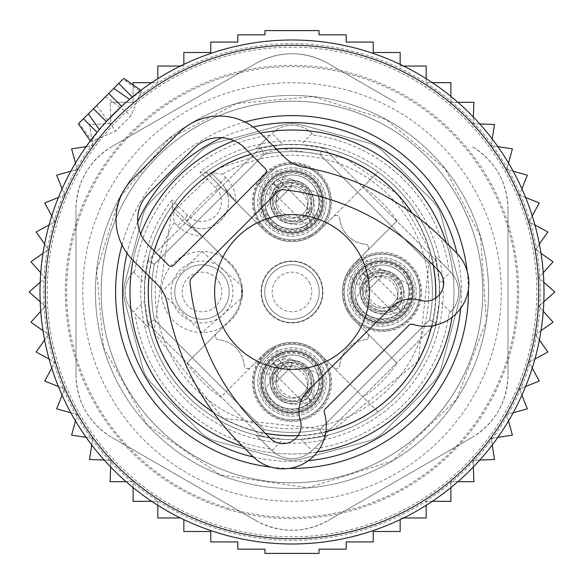 <?xml version="1.0" encoding="UTF-8"?>
<svg xmlns="http://www.w3.org/2000/svg" width="584" height="584" viewBox="0 0 584 584"><rect width="100%" height="100%" fill="white"/><g stroke="black" fill="none" stroke-linecap="round" stroke-linejoin="round"><path stroke-width="0.44" stroke-dasharray="2.92 2.19" d="M92.352 141.24L79.037 123.129L123.129 79.037L141.24 92.352L138.999 96.411L131.196 115.566L115.566 131.196L90.892 141.715L99.36 129.531A252.003 252.003 0 0 0 221.051 533.805A252.003 252.003 0 0 0 533.805 362.949A252.003 252.003 0 0 0 129.531 99.36L141.715 90.892L141.24 92.352M337.61 136.554A162.002 162.002 0 0 0 136.554 246.39A162.002 162.002 0 0 0 246.39 447.446A162.002 162.002 0 0 0 447.446 337.61A162.002 162.002 0 0 0 337.61 136.554M260.391 133.115A162.002 162.002 0 0 0 234.045 140.722A162.002 162.002 0 0 1 260.391 133.115M140.722 234.045A162.002 162.002 0 0 0 133.115 260.391A162.002 162.002 0 0 1 140.722 234.045M242.652 446.3A162.002 162.002 0 0 0 317.309 452.009A162.002 162.002 0 0 1 242.652 446.3M452.009 317.309A162.002 162.002 0 0 0 446.3 242.652A162.002 162.002 0 0 1 452.009 317.309M121.611 106.339L127.166 101.382M88.352 113.807L99.404 129.59M123.246 94.966L129.59 99.404M369.402 292A77.402 77.402 0 0 0 292 214.598A77.402 77.402 0 0 0 214.598 292A77.402 77.402 0 0 0 292 369.402A77.402 77.402 0 0 0 369.402 292M270.231 448.899A158.403 158.403 0 0 1 135.101 313.769L148.862 328.011A147.599 147.599 0 0 0 255.989 435.138L271.991 450.6A28.799 28.799 0 0 0 312.009 450.6L328.011 435.138L301.118 439.321L292 439.599L282.882 439.321L255.989 435.138L271.991 450.6A28.799 28.799 0 0 0 312.009 450.6L328.011 435.138A147.599 147.599 0 0 0 377.979 411.976L320.003 353.999A39.602 39.602 0 0 0 263.997 353.999L220.913 397.084A126.867 126.867 0 0 1 186.917 363.087L224.001 326.003A40.5 40.5 0 0 0 201.998 251.5L161.498 292L201.998 332.5L242.068 297.913L242.068 286.087L201.998 251.5A40.5 40.5 0 0 0 161.498 292A40.5 40.5 0 0 0 224.001 326.003L186.917 363.087M242.068 297.913A40.5 40.5 0 0 0 242.068 286.087M172.024 206.021A147.599 147.599 0 0 0 362.766 421.531A147.599 147.599 0 0 0 260.566 147.788A147.599 147.599 0 0 0 172.024 206.021L224.001 257.997L172.024 206.021M263.997 230.001L238.513 204.517A108.003 108.003 0 0 1 224.278 186.938L235.834 201.736A108.003 108.003 0 0 0 238.513 204.517L263.997 230.001A39.602 39.602 0 0 0 320.003 230.001A39.602 39.602 0 0 1 263.997 230.001A39.602 39.602 0 0 0 320.003 230.001A39.602 39.602 0 0 0 273.013 167.25A39.602 39.602 0 0 0 263.997 230.001L206.021 172.024L263.997 230.001A39.602 39.602 0 0 0 320.003 230.001L363.087 186.917A126.867 126.867 0 0 1 397.084 220.913L353.999 263.997A39.602 39.602 0 0 0 353.999 320.003L397.084 363.087A126.867 126.867 0 0 1 363.087 397.084M220.913 186.917A126.867 126.867 0 0 0 186.917 220.913M318.857 277.327A30.602 30.602 0 0 0 277.327 265.143A30.602 30.602 0 0 0 265.143 306.673A30.602 30.602 0 0 0 306.673 318.857A30.602 30.602 0 0 0 318.857 277.327A30.602 30.602 0 0 0 277.327 265.143A30.602 30.602 0 0 0 265.143 306.673A30.602 30.602 0 0 0 306.673 318.857A30.602 30.602 0 0 0 318.857 277.327M320.003 230.001L333.595 216.408A3.599 3.599 0 0 1 339.72 218.584A3.599 3.599 0 0 0 333.595 216.408L377.979 172.024A147.599 147.599 0 0 0 147.788 323.434A147.599 147.599 0 0 0 436.211 323.434L429.612 319.857L436.211 323.434A147.599 147.599 0 0 0 436.211 260.566L429.612 264.143L436.211 260.566A147.599 147.599 0 0 0 323.434 147.788L319.857 154.388L323.434 147.788A147.599 147.599 0 0 0 260.566 147.788L264.143 154.388L260.566 147.788A147.599 147.599 0 0 0 147.788 260.566L154.388 264.143L147.788 260.566A147.599 147.599 0 0 0 147.788 323.434L154.388 319.857L147.788 323.434A147.599 147.599 0 0 0 260.566 436.211L264.143 429.612L260.566 436.211A147.599 147.599 0 0 0 323.434 436.211L319.857 429.612L323.434 436.211A147.599 147.599 0 0 0 435.138 328.011L439.321 301.118L439.321 282.882L450.6 271.991L435.138 255.989L439.321 282.882M320.003 353.999L333.595 367.591A3.599 3.599 0 0 0 339.72 365.416A3.599 3.599 0 0 1 333.595 367.591L320.003 353.999A39.602 39.602 0 0 0 263.997 353.999A39.602 39.602 0 0 1 320.003 353.999A39.602 39.602 0 0 0 263.997 353.999A39.602 39.602 0 0 0 310.987 416.75A39.602 39.602 0 0 0 320.003 353.999L377.979 411.976A147.599 147.599 0 0 0 377.979 172.024L363.087 186.917M263.997 353.999L250.405 367.591A3.599 3.599 0 0 1 244.28 365.416A3.599 3.599 0 0 0 250.405 367.591L220.913 397.084M397.084 220.913L353.999 263.997A39.602 39.602 0 0 0 353.999 320.003L397.084 363.087M154.388 264.143A140.401 140.401 0 0 0 154.388 319.857L264.143 429.612A140.401 140.401 0 0 0 319.857 429.612L429.612 319.857A140.401 140.401 0 0 0 429.612 264.143L319.857 154.388A140.401 140.401 0 0 0 264.143 154.388L154.388 264.143A140.401 140.401 0 0 0 154.388 319.857L264.143 429.612A140.401 140.401 0 0 0 319.857 429.612L429.612 319.857A140.401 140.401 0 0 0 429.612 264.143L319.857 154.388A140.401 140.401 0 0 0 264.143 154.388L154.388 264.143A140.401 140.401 0 0 0 154.388 319.857M310.557 235.965A38.697 38.697 0 0 0 325.96 183.449A38.697 38.697 0 0 0 273.443 168.039A38.697 38.697 0 0 0 258.04 220.555A38.697 38.697 0 0 0 310.557 235.965M273.443 348.035A38.697 38.697 0 0 0 258.04 400.551A38.697 38.697 0 0 0 310.557 415.961A38.697 38.697 0 0 0 325.96 363.445A38.697 38.697 0 0 0 273.443 348.035M416.75 273.013A39.602 39.602 0 0 0 353.999 263.997L367.591 250.405A3.599 3.599 0 0 0 365.416 244.28A28.799 28.799 0 0 1 339.72 218.584A28.799 28.799 0 0 0 365.416 244.28A3.599 3.599 0 0 1 367.591 250.405L353.999 263.997A39.602 39.602 0 0 0 353.999 320.003A39.602 39.602 0 0 0 416.75 273.013M348.035 310.557A38.697 38.697 0 0 0 400.551 325.96A38.697 38.697 0 0 0 415.961 273.443A38.697 38.697 0 0 0 363.445 258.04A38.697 38.697 0 0 0 348.035 310.557M277.072 174.674A31.142 31.142 0 0 0 264.669 216.927A31.142 31.142 0 0 0 306.928 229.329A31.142 31.142 0 0 0 319.331 187.07A31.142 31.142 0 0 0 277.072 174.674A31.142 31.142 0 0 0 264.669 216.927A31.142 31.142 0 0 0 306.928 229.329A31.142 31.142 0 0 0 319.331 187.07A31.142 31.142 0 0 0 277.072 174.674M306.928 409.326A31.142 31.142 0 0 0 319.331 367.073A31.142 31.142 0 0 0 277.072 354.671A31.142 31.142 0 0 0 264.669 396.93A31.142 31.142 0 0 0 306.928 409.326A31.142 31.142 0 0 0 319.331 367.073A31.142 31.142 0 0 0 277.072 354.671A31.142 31.142 0 0 0 264.669 396.93A31.142 31.142 0 0 0 306.928 409.326M409.326 277.072A31.142 31.142 0 0 0 367.073 264.669A31.142 31.142 0 0 0 354.671 306.928A31.142 31.142 0 0 0 396.93 319.331A31.142 31.142 0 0 0 409.326 277.072A31.142 31.142 0 0 0 367.073 264.669A31.142 31.142 0 0 0 354.671 306.928A31.142 31.142 0 0 0 396.93 319.331A31.142 31.142 0 0 0 409.326 277.072M135.101 313.769L148.862 328.011L144.679 301.118L133.4 312.009A28.799 28.799 0 0 1 133.4 271.991L135.101 270.231A158.403 158.403 0 0 1 270.231 135.101L255.989 148.862L282.882 144.679L271.991 133.4A28.799 28.799 0 0 1 312.009 133.4L313.769 135.101A158.403 158.403 0 0 1 448.899 270.231L450.6 271.991A28.799 28.799 0 0 1 450.6 312.009L448.899 313.769A158.403 158.403 0 0 1 313.769 448.899M270.231 135.101L255.989 148.862A147.599 147.599 0 0 0 148.862 255.989L144.679 282.882L144.679 301.118M306.242 228.067A29.696 29.696 0 0 0 318.061 187.763A29.696 29.696 0 0 0 277.758 175.937A29.696 29.696 0 0 0 265.939 216.241A29.696 29.696 0 0 0 306.242 228.067M277.758 355.933A29.696 29.696 0 0 0 265.939 396.237A29.696 29.696 0 0 0 306.242 408.063A29.696 29.696 0 0 0 318.061 367.759A29.696 29.696 0 0 0 277.758 355.933M408.063 277.758A29.696 29.696 0 0 0 367.759 265.939A29.696 29.696 0 0 0 355.933 306.242A29.696 29.696 0 0 0 396.237 318.061A29.696 29.696 0 0 0 408.063 277.758M448.899 270.231L435.138 255.989A147.599 147.599 0 0 0 328.011 148.862L301.118 144.679L282.882 144.679M133.4 312.009A28.799 28.799 0 0 1 133.4 271.991L135.101 270.231M281.641 183.047A21.601 21.601 0 0 0 273.042 212.357A21.601 21.601 0 0 0 302.359 220.956A21.601 21.601 0 0 0 310.958 191.647A21.601 21.601 0 0 0 281.641 183.047A21.601 21.601 0 0 0 273.042 212.357A21.601 21.601 0 0 0 302.359 220.956A21.601 21.601 0 0 0 310.958 191.647A21.601 21.601 0 0 0 281.641 183.047M302.359 400.952A21.601 21.601 0 0 0 310.958 371.643A21.601 21.601 0 0 0 281.641 363.044A21.601 21.601 0 0 0 273.042 392.353A21.601 21.601 0 0 0 302.359 400.952A21.601 21.601 0 0 0 310.958 371.643A21.601 21.601 0 0 0 281.641 363.044A21.601 21.601 0 0 0 273.042 392.353A21.601 21.601 0 0 0 302.359 400.952M400.952 281.641A21.601 21.601 0 0 0 371.643 273.042A21.601 21.601 0 0 0 363.044 302.359A21.601 21.601 0 0 0 392.353 310.958A21.601 21.601 0 0 0 400.952 281.641A21.601 21.601 0 0 0 371.643 273.042A21.601 21.601 0 0 0 363.044 302.359A21.601 21.601 0 0 0 392.353 310.958A21.601 21.601 0 0 0 400.952 281.641M271.991 133.4A28.799 28.799 0 0 1 312.009 133.4L313.769 135.101M450.6 271.991A28.799 28.799 0 0 1 450.6 312.009L448.899 313.769M124.56 383.476A190.8 190.8 0 0 0 383.476 459.44A190.8 190.8 0 0 0 459.44 200.524A190.8 190.8 0 0 0 200.524 124.56A190.8 190.8 0 0 0 124.56 383.476A190.8 190.8 0 0 0 383.476 459.44A190.8 190.8 0 0 0 459.44 200.524A190.8 190.8 0 0 0 200.524 124.56A190.8 190.8 0 0 0 124.56 383.476M305.841 227.337A28.871 28.871 0 0 0 317.338 188.157A28.871 28.871 0 0 0 278.159 176.66A28.871 28.871 0 0 0 266.662 215.846A28.871 28.871 0 0 0 305.841 227.337M278.159 356.663A28.871 28.871 0 0 0 266.662 395.842A28.871 28.871 0 0 0 305.841 407.34A28.871 28.871 0 0 0 317.338 368.154A28.871 28.871 0 0 0 278.159 356.663M407.34 278.159A28.871 28.871 0 0 0 368.154 266.662A28.871 28.871 0 0 0 356.663 305.841A28.871 28.871 0 0 0 395.842 317.338A28.871 28.871 0 0 0 407.34 278.159M204.517 238.513A108.003 108.003 0 0 0 201.736 235.834L186.938 224.278A108.003 108.003 0 0 1 204.517 238.513L230.001 263.997L204.517 238.513M230.001 320.003A39.602 39.602 0 0 0 230.001 263.997A39.602 39.602 0 0 1 230.001 320.003L216.408 333.595A3.599 3.599 0 0 0 218.584 339.72A28.799 28.799 0 0 1 244.28 365.416A28.799 28.799 0 0 0 218.584 339.72A3.599 3.599 0 0 1 216.408 333.595L230.001 320.003M365.416 339.72A28.799 28.799 0 0 0 339.72 365.416A28.799 28.799 0 0 1 365.416 339.72A3.599 3.599 0 0 0 367.591 333.595A3.599 3.599 0 0 1 365.416 339.72M353.999 320.003L367.591 333.595L353.999 320.003A39.602 39.602 0 0 1 353.999 263.997M229.169 277.159A30.959 30.959 0 0 0 187.157 264.829A30.959 30.959 0 0 0 174.835 306.841A30.959 30.959 0 0 0 216.839 319.171A30.959 30.959 0 0 0 229.169 277.159M225.818 177.448L215.635 187.632A19.798 19.798 0 0 1 215.635 215.635A19.798 19.798 0 0 1 187.632 215.635L177.448 225.818L174.156 222.526L172.893 211.072L182.537 220.723A27.003 27.003 0 0 0 224.278 186.938A27.003 27.003 0 0 0 220.723 182.537A27.003 27.003 0 0 1 220.723 220.723A27.003 27.003 0 0 1 182.537 220.723L172.893 211.072A144 144 0 0 0 361.036 418.37A144 144 0 0 0 418.37 222.964A144 144 0 0 0 211.072 172.893L220.723 182.537L211.072 172.893L200.005 172.003A151.198 151.198 0 0 1 424.692 219.511A151.198 151.198 0 0 1 364.489 424.692A151.198 151.198 0 0 1 172.003 200.005L172.893 211.072A144 144 0 0 0 361.036 418.37A144 144 0 0 0 418.37 222.964A144 144 0 0 0 211.072 172.893L222.526 174.156L225.818 177.448A34.2 34.2 0 0 1 235.834 201.736M178.113 305.045A27.214 27.214 7.3 0 0 215.051 315.886A27.214 27.214 7.3 0 0 225.884 278.955A27.214 27.214 0 0 0 188.953 268.114A27.214 27.214 0 0 0 178.113 305.045A27.214 27.214 0 0 0 215.051 315.886A27.214 27.214 0 0 0 225.884 278.955A27.214 27.214 0 0 0 188.953 268.114A27.214 27.214 0 0 0 178.113 305.045M319.171 277.159A30.959 30.959 0 0 1 306.841 319.171A30.959 30.959 0 0 1 264.829 306.841A30.959 30.959 0 0 1 277.159 264.829A30.959 30.959 0 0 1 319.171 277.159M315.886 278.955A27.214 27.214 0 0 1 305.045 315.886A27.214 27.214 0 0 1 268.114 305.045A27.214 27.214 0 0 1 278.955 268.114A27.214 27.214 0 0 1 315.886 278.955A27.214 27.214 0 0 0 278.955 268.114A27.214 27.214 0 0 0 268.114 305.045A27.214 27.214 0 0 0 305.045 315.886A27.214 27.214 0 0 0 315.886 278.955M219.38 282.51A19.798 19.798 0 0 1 211.496 309.374A19.798 19.798 0 0 1 184.624 301.49A19.798 19.798 0 0 1 192.508 274.626A19.798 19.798 0 0 1 219.38 282.51M309.374 282.51A19.798 19.798 0 0 1 301.49 309.374A19.798 19.798 0 0 1 274.626 301.49A19.798 19.798 0 0 1 282.51 274.626A19.798 19.798 0 0 1 309.374 282.51M292.35 185.807L275.801 202.349L292.35 185.807L274.86 168.309L258.31 184.858L274.86 168.309M275.801 202.349L258.31 184.858M255.726 212.642A37.799 37.799 0 0 1 281.357 165.732A37.799 37.799 0 0 1 328.274 191.355A37.799 37.799 0 0 1 302.643 238.272A37.799 37.799 0 0 1 255.726 212.642A37.799 37.799 0 0 1 281.357 165.732A37.799 37.799 0 0 1 328.274 191.355A37.799 37.799 0 0 1 302.643 238.272A37.799 37.799 0 0 1 255.726 212.642A37.799 37.799 0 0 1 281.357 165.732A37.799 37.799 0 0 1 328.274 191.355A37.799 37.799 0 0 1 302.643 238.272A37.799 37.799 0 0 1 255.726 212.642A37.799 37.799 0 0 1 281.357 165.732A37.799 37.799 0 0 1 328.274 191.355A37.799 37.799 0 0 1 302.643 238.272A37.799 37.799 0 0 1 255.726 212.642A37.799 37.799 0 0 1 281.357 165.732A37.799 37.799 0 0 1 328.274 191.355A37.799 37.799 0 0 1 302.643 238.272A37.799 37.799 0 0 1 255.726 212.642M321.361 193.384A30.602 30.602 0 0 1 300.614 231.359A30.602 30.602 0 0 1 262.639 210.612A30.602 30.602 0 0 1 283.386 172.638A30.602 30.602 0 0 1 321.361 193.384A30.602 30.602 0 0 1 300.614 231.359A30.602 30.602 0 0 1 262.639 210.612A30.602 30.602 0 0 1 283.386 172.638A30.602 30.602 0 0 1 321.361 193.384A30.602 30.602 0 0 0 283.386 172.638A30.602 30.602 0 0 0 262.639 210.612A30.602 30.602 0 0 0 300.614 231.359A30.602 30.602 0 0 0 321.361 193.384A30.602 30.602 0 0 1 300.614 231.359A30.602 30.602 0 0 1 262.639 210.612A30.602 30.602 0 0 1 283.386 172.638A30.602 30.602 0 0 1 321.361 193.384M318.514 194.224L284.218 175.485L265.486 209.78A27.631 27.631 0 0 0 299.782 228.512A27.631 27.631 0 0 0 318.514 194.224M276.458 206.561A16.199 16.199 0 0 0 296.562 217.547A16.199 16.199 0 0 0 307.542 197.436A16.199 16.199 0 0 0 287.438 186.457A16.199 16.199 0 0 0 276.458 206.561A16.199 16.199 0 0 1 287.438 186.457A16.199 16.199 0 0 1 307.542 197.436A16.199 16.199 0 0 1 296.562 217.547A16.199 16.199 0 0 1 276.458 206.561A16.199 16.199 0 0 1 287.438 186.457A16.199 16.199 0 0 1 307.542 197.436A16.199 16.199 0 0 1 296.562 217.547A16.199 16.199 0 0 1 276.458 206.561M286.423 221A19.798 19.798 0 0 1 272.998 196.428A19.798 19.798 0 0 1 297.577 183.004A19.798 19.798 0 0 1 311.002 207.576A19.798 19.798 0 0 1 286.423 221A19.798 19.798 0 0 0 311.002 207.576A19.798 19.798 0 0 0 297.577 183.004A19.798 19.798 0 0 0 272.998 196.428A19.798 19.798 0 0 0 286.423 221M266.092 209.605A27.003 27.003 0 0 1 284.401 176.091A27.003 27.003 0 0 1 317.908 194.399A27.003 27.003 0 0 1 299.599 227.906A27.003 27.003 0 0 1 266.092 209.605A27.003 27.003 0 0 1 284.401 176.091A27.003 27.003 0 0 1 317.908 194.399A27.003 27.003 0 0 1 299.599 227.906A27.003 27.003 0 0 1 266.092 209.605A27.003 27.003 0 0 1 284.401 176.091A27.003 27.003 0 0 1 317.908 194.399A27.003 27.003 0 0 1 299.599 227.906A27.003 27.003 0 0 1 266.092 209.605A27.003 27.003 0 0 1 284.401 176.091A27.003 27.003 0 0 1 317.908 194.399A27.003 27.003 0 0 1 299.599 227.906A27.003 27.003 0 0 1 266.092 209.605A27.003 27.003 0 0 1 284.401 176.091A27.003 27.003 0 0 1 317.908 194.399A27.003 27.003 0 0 1 299.599 227.906A27.003 27.003 0 0 1 266.092 209.605A27.003 27.003 0 0 1 284.401 176.091A27.003 27.003 0 0 1 317.908 194.399A27.003 27.003 0 0 1 299.599 227.906A27.003 27.003 0 0 1 266.092 209.605M260.909 211.123A32.397 32.397 0 0 0 301.125 233.089A32.397 32.397 0 0 0 323.091 192.881A32.397 32.397 0 0 0 282.875 170.908A32.397 32.397 0 0 0 260.909 211.123M273.604 183.325L279.13 188.406L283.349 184.186L278.05 178.887L273.604 183.325A27.003 26.974 -135 0 1 310.673 220.394L315.119 215.949L309.812 210.649L305.593 214.868L310.673 220.394M275.831 185.551A23.959 23.937 -135 0 1 308.447 218.168M279.13 188.406A19.798 19.783 -135 0 1 305.593 214.868M283.342 184.201A19.798 19.783 -135 0 1 309.797 210.656L283.349 184.186M278.05 178.887L315.119 215.949M305.965 225.103A27.003 26.974 -135 0 1 268.896 188.041L273.327 183.61A27.003 26.974 -135 0 0 310.396 220.672L305.95 225.117L268.881 188.048L305.95 225.117M273.327 183.61L275.553 185.829A23.959 23.937 -135 0 0 308.169 218.452L310.396 220.672M275.553 185.829L278.407 189.136A19.798 19.783 -135 0 0 304.87 215.591L308.169 218.452M304.87 215.591L300.651 219.81A19.798 19.783 -135 0 1 274.203 193.341L278.407 189.136M382.352 275.801L365.803 292.35L382.352 275.801L364.854 258.31L348.312 274.86L364.854 258.31M365.803 292.35L348.312 274.86M345.728 302.643A37.799 37.799 0 0 1 371.358 255.726A37.799 37.799 0 0 1 418.268 281.357A37.799 37.799 0 0 1 392.645 328.274A37.799 37.799 0 0 1 345.728 302.643A37.799 37.799 0 0 1 371.358 255.726A37.799 37.799 0 0 1 418.268 281.357A37.799 37.799 0 0 1 392.645 328.274A37.799 37.799 0 0 1 345.728 302.643A37.799 37.799 0 0 1 371.358 255.726A37.799 37.799 0 0 1 418.268 281.357A37.799 37.799 0 0 1 392.645 328.274A37.799 37.799 0 0 1 345.728 302.643A37.799 37.799 0 0 1 371.358 255.726A37.799 37.799 0 0 1 418.268 281.357A37.799 37.799 0 0 1 392.645 328.274A37.799 37.799 0 0 1 345.728 302.643A37.799 37.799 0 0 1 371.358 255.726A37.799 37.799 0 0 1 418.268 281.357A37.799 37.799 0 0 1 392.645 328.274A37.799 37.799 0 0 1 345.728 302.643M411.362 283.386A30.602 30.602 0 0 1 390.616 321.361A30.602 30.602 0 0 1 352.641 300.614A30.602 30.602 0 0 1 373.388 262.639A30.602 30.602 0 0 1 411.362 283.386A30.602 30.602 0 0 1 390.616 321.361A30.602 30.602 0 0 1 352.641 300.614A30.602 30.602 0 0 1 373.388 262.639A30.602 30.602 0 0 1 411.362 283.386A30.602 30.602 0 0 0 373.388 262.639A30.602 30.602 0 0 0 352.641 300.614A30.602 30.602 0 0 0 390.616 321.361A30.602 30.602 0 0 0 411.362 283.386A30.602 30.602 0 0 1 390.616 321.361A30.602 30.602 0 0 1 352.641 300.614A30.602 30.602 0 0 1 373.388 262.639A30.602 30.602 0 0 1 411.362 283.386M408.515 284.218L374.22 265.486L355.488 299.782A27.631 27.631 0 0 0 389.776 318.514A27.631 27.631 0 0 0 408.515 284.218M366.453 296.562A16.199 16.199 0 0 0 386.564 307.542A16.199 16.199 0 0 0 397.543 287.438A16.199 16.199 0 0 0 377.439 276.458A16.199 16.199 0 0 0 366.453 296.562A16.199 16.199 0 0 1 377.439 276.458A16.199 16.199 0 0 1 397.543 287.438A16.199 16.199 0 0 1 386.564 307.542A16.199 16.199 0 0 1 366.453 296.562A16.199 16.199 0 0 1 377.439 276.458A16.199 16.199 0 0 1 397.543 287.438A16.199 16.199 0 0 1 386.564 307.542A16.199 16.199 0 0 1 366.453 296.562M376.424 311.002A19.798 19.798 0 0 1 363 286.423A19.798 19.798 0 0 1 387.572 272.998A19.798 19.798 0 0 1 400.996 297.577A19.798 19.798 0 0 1 376.424 311.002A19.798 19.798 0 0 0 400.996 297.577A19.798 19.798 0 0 0 387.572 272.998A19.798 19.798 0 0 0 363 286.423A19.798 19.798 0 0 0 376.424 311.002M356.094 299.599A27.003 27.003 0 0 1 374.395 266.092A27.003 27.003 0 0 1 407.909 284.401A27.003 27.003 0 0 1 389.601 317.908A27.003 27.003 0 0 1 356.094 299.599A27.003 27.003 0 0 1 374.395 266.092A27.003 27.003 0 0 1 407.909 284.401A27.003 27.003 0 0 1 389.601 317.908A27.003 27.003 0 0 1 356.094 299.599A27.003 27.003 0 0 1 374.395 266.092A27.003 27.003 0 0 1 407.909 284.401A27.003 27.003 0 0 1 389.601 317.908A27.003 27.003 0 0 1 356.094 299.599A27.003 27.003 0 0 1 374.395 266.092A27.003 27.003 0 0 1 407.909 284.401A27.003 27.003 0 0 1 389.601 317.908A27.003 27.003 0 0 1 356.094 299.599A27.003 27.003 0 0 1 374.395 266.092A27.003 27.003 0 0 1 407.909 284.401A27.003 27.003 0 0 1 389.601 317.908A27.003 27.003 0 0 1 356.094 299.599A27.003 27.003 0 0 1 374.395 266.092A27.003 27.003 0 0 1 407.909 284.401A27.003 27.003 0 0 1 389.601 317.908A27.003 27.003 0 0 1 356.094 299.599M350.911 301.125A32.397 32.397 0 0 0 391.119 323.091A32.397 32.397 0 0 0 413.092 282.875A32.397 32.397 0 0 0 372.877 260.909A32.397 32.397 0 0 0 350.911 301.125M369.132 278.407A19.798 19.783 -135 0 1 395.594 304.87L399.799 300.658A19.798 19.783 -135 0 0 373.344 274.203L368.051 268.881L363.606 273.327A27.003 26.974 -135 0 1 400.675 310.396L405.114 305.95L399.814 300.651L373.351 274.188L369.132 278.407L365.832 275.553A23.959 23.937 -135 0 1 398.449 308.169L400.675 310.396M363.606 273.327L365.832 275.553M395.594 304.87L398.449 308.169M368.051 268.881L405.114 305.95M358.897 278.035L363.328 273.604A27.003 26.974 -135 0 0 400.39 310.673L395.952 315.119L358.883 278.05L395.952 315.119A27.003 26.974 -135 0 1 358.897 278.035L358.883 278.05M363.328 273.604L365.548 275.831A23.959 23.937 -135 0 0 398.171 308.447L400.39 310.673M365.548 275.831L368.409 279.13A19.798 19.783 -135 0 0 394.864 305.593L398.171 308.447M394.864 305.593L390.645 309.812A19.798 19.783 -135 0 1 364.197 283.342L368.409 279.13M292.35 365.803L275.801 382.352L292.35 365.803L274.86 348.312L258.31 364.854L274.86 348.312M275.801 382.352L258.31 364.854M255.726 392.645A37.799 37.799 0 0 1 281.357 345.728A37.799 37.799 0 0 1 328.274 371.358A37.799 37.799 0 0 1 302.643 418.268A37.799 37.799 0 0 1 255.726 392.645A37.799 37.799 0 0 1 281.357 345.728A37.799 37.799 0 0 1 328.274 371.358A37.799 37.799 0 0 1 302.643 418.268A37.799 37.799 0 0 1 255.726 392.645A37.799 37.799 0 0 1 281.357 345.728A37.799 37.799 0 0 1 328.274 371.358A37.799 37.799 0 0 1 302.643 418.268A37.799 37.799 0 0 1 255.726 392.645A37.799 37.799 0 0 1 281.357 345.728A37.799 37.799 0 0 1 328.274 371.358A37.799 37.799 0 0 1 302.643 418.268A37.799 37.799 0 0 1 255.726 392.645A37.799 37.799 0 0 1 281.357 345.728A37.799 37.799 0 0 1 328.274 371.358A37.799 37.799 0 0 1 302.643 418.268A37.799 37.799 0 0 1 255.726 392.645M321.361 373.388A30.602 30.602 0 0 1 300.614 411.362A30.602 30.602 0 0 1 262.639 390.616A30.602 30.602 0 0 1 283.386 352.641A30.602 30.602 0 0 1 321.361 373.388A30.602 30.602 0 0 1 300.614 411.362A30.602 30.602 0 0 1 262.639 390.616A30.602 30.602 0 0 1 283.386 352.641A30.602 30.602 0 0 1 321.361 373.388A30.602 30.602 0 0 0 283.386 352.641A30.602 30.602 0 0 0 262.639 390.616A30.602 30.602 0 0 0 300.614 411.362A30.602 30.602 0 0 0 321.361 373.388A30.602 30.602 0 0 1 300.614 411.362A30.602 30.602 0 0 1 262.639 390.616A30.602 30.602 0 0 1 283.386 352.641A30.602 30.602 0 0 1 321.361 373.388M318.514 374.22L284.218 355.488L265.486 389.776A27.631 27.631 0 0 0 299.782 408.515A27.631 27.631 0 0 0 318.514 374.22M276.458 386.564A16.199 16.199 0 0 0 296.562 397.543A16.199 16.199 0 0 0 307.542 377.439A16.199 16.199 0 0 0 287.438 366.453A16.199 16.199 0 0 0 276.458 386.564A16.199 16.199 0 0 1 287.438 366.453A16.199 16.199 0 0 1 307.542 377.439A16.199 16.199 0 0 1 296.562 397.543A16.199 16.199 0 0 1 276.458 386.564A16.199 16.199 0 0 1 287.438 366.453A16.199 16.199 0 0 1 307.542 377.439A16.199 16.199 0 0 1 296.562 397.543A16.199 16.199 0 0 1 276.458 386.564M286.423 400.996A19.798 19.798 0 0 1 272.998 376.424A19.798 19.798 0 0 1 297.577 363A19.798 19.798 0 0 1 311.002 387.572A19.798 19.798 0 0 1 286.423 400.996A19.798 19.798 0 0 0 311.002 387.572A19.798 19.798 0 0 0 297.577 363A19.798 19.798 0 0 0 272.998 376.424A19.798 19.798 0 0 0 286.423 400.996M266.092 389.601A27.003 27.003 0 0 1 284.401 356.094A27.003 27.003 0 0 1 317.908 374.395A27.003 27.003 0 0 1 299.599 407.909A27.003 27.003 0 0 1 266.092 389.601A27.003 27.003 0 0 1 284.401 356.094A27.003 27.003 0 0 1 317.908 374.395A27.003 27.003 0 0 1 299.599 407.909A27.003 27.003 0 0 1 266.092 389.601A27.003 27.003 0 0 1 284.401 356.094A27.003 27.003 0 0 1 317.908 374.395A27.003 27.003 0 0 1 299.599 407.909A27.003 27.003 0 0 1 266.092 389.601A27.003 27.003 0 0 1 284.401 356.094A27.003 27.003 0 0 1 317.908 374.395A27.003 27.003 0 0 1 299.599 407.909A27.003 27.003 0 0 1 266.092 389.601A27.003 27.003 0 0 1 284.401 356.094A27.003 27.003 0 0 1 317.908 374.395A27.003 27.003 0 0 1 299.599 407.909A27.003 27.003 0 0 1 266.092 389.601A27.003 27.003 0 0 1 284.401 356.094A27.003 27.003 0 0 1 317.908 374.395A27.003 27.003 0 0 1 299.599 407.909A27.003 27.003 0 0 1 266.092 389.601M260.909 391.119A32.397 32.397 0 0 0 301.125 413.092A32.397 32.397 0 0 0 323.091 372.877A32.397 32.397 0 0 0 282.875 350.911A32.397 32.397 0 0 0 260.909 391.119M273.604 363.328L279.13 368.409L283.342 364.197A19.798 19.783 -135 0 1 309.797 390.659L278.05 358.883L273.604 363.328A27.003 26.974 -135 0 1 310.673 400.39L315.119 395.952L309.812 390.645L305.593 394.864L310.673 400.39M275.831 365.548A23.959 23.937 -135 0 1 308.447 398.171M279.13 368.409A19.798 19.783 -135 0 1 305.593 394.864M278.05 358.883L315.119 395.952A27.003 26.974 -135 0 0 278.035 358.897M268.881 368.051L273.327 363.606A27.003 26.974 -135 0 0 310.396 400.675L305.95 405.114L268.881 368.051L305.95 405.114M273.327 363.606L275.553 365.832A23.959 23.937 -135 0 0 308.169 398.449L310.396 400.675M275.553 365.832L278.407 369.132A19.798 19.783 -135 0 0 304.87 395.594L308.169 398.449M304.87 395.594L300.651 399.814M278.407 369.132L274.203 373.344A19.798 19.783 -135 0 0 300.658 399.799M133.108 84.87L133.108 102.324L110.106 102.324L133.108 102.324L133.108 82.672L157.826 82.672L157.826 66.028L183.85 66.028L183.85 52.48L210.787 52.48L210.787 42.063L237.812 42.063L237.812 34.85L264.983 34.85L264.983 30.594L319.017 30.594L319.017 34.85L346.188 34.85L346.188 42.063L373.212 42.063L373.212 52.48L400.149 52.48L400.149 66.028L426.174 66.028L426.174 82.672L432.306 82.672M86.147 146.642L92.746 145.635L89.513 124.487L110.887 123.698L110.106 102.324L110.887 123.698L89.513 124.487L92.746 145.635L71.598 148.869L77.241 169.506L56.604 175.149L64.583 194.998L44.734 202.977L54.947 221.781L36.142 231.987L48.443 249.492L30.945 261.793L45.172 277.765L29.2 292L45.172 306.235L30.945 322.207L48.443 334.508L36.142 352.013L54.947 362.219L44.734 381.024L64.583 389.002L56.604 408.851L77.241 414.494L71.598 435.131L92.746 438.365L89.513 459.513L110.887 460.301L110.106 481.676L133.108 481.676L133.108 501.327L157.826 501.327L157.826 517.971L180.456 517.971M409.362 77.168A244.798 244.798 0 0 0 77.168 174.638A244.798 244.798 0 0 0 174.638 506.832A244.798 244.798 0 0 0 506.832 409.362A244.798 244.798 0 0 0 409.362 77.168M157.826 505.313L157.826 501.327L151.694 501.327M133.108 487.596L133.108 481.676L126.093 481.676M110.646 466.966L110.887 460.301L104.222 460.053M91.739 444.964L92.746 438.365L86.147 437.358M75.482 420.933L77.241 414.494L70.803 412.735M62.094 395.193L64.583 389.002L58.393 386.513M51.757 368.088L54.947 362.219L49.078 359.036M44.61 339.968L48.443 334.508L42.982 330.668M40.734 311.214L45.172 306.235L40.194 301.789M40.194 282.211L45.172 277.765L40.734 272.786M42.982 253.332L48.443 249.492L44.61 244.032M49.078 224.964L54.947 221.781L51.757 215.912M58.393 197.487L64.583 194.998L62.094 188.807M70.803 171.265L77.241 169.506L75.482 163.067M151.694 82.672L157.826 82.672L157.826 78.687M180.456 66.028L183.85 66.028L183.85 64.386M400.149 64.386L400.149 66.028L403.544 66.028M403.544 517.971L400.149 517.971L400.149 519.614M432.306 501.327L426.174 501.327L426.174 505.313M457.907 481.676L450.892 481.676L450.892 487.596M479.778 460.053L473.113 460.301L473.354 466.966M497.853 437.358L491.254 438.365L492.261 444.964M513.197 412.735L506.759 414.494L508.518 420.933M525.607 386.513L519.417 389.002L521.906 395.193M534.922 359.036L529.053 362.219L532.243 368.088M541.018 330.668L535.557 334.508L539.39 339.968M543.806 301.789L538.828 306.235L543.266 311.214M543.266 272.786L538.828 277.765L543.806 282.211M539.39 244.032L535.557 249.492L541.018 253.332M532.243 215.912L529.053 221.781L534.922 224.964M521.906 188.807L519.417 194.998L525.607 197.487M508.518 163.067L506.759 169.506L513.197 171.265M492.261 139.036L491.254 145.635L497.853 146.642M473.354 117.034L473.113 123.698L479.778 123.947M450.892 96.404L450.892 102.324L457.907 102.324M183.85 519.614L183.85 531.52L210.787 531.52L210.787 541.937L237.812 541.937L237.812 549.15L264.983 549.15L264.983 553.406L319.017 553.406L319.017 549.15L346.188 549.15L346.188 541.937L373.212 541.937L373.212 531.52L400.149 531.52L400.149 517.971L426.174 517.971L426.174 501.327L450.892 501.327L450.892 481.676L473.894 481.676L473.113 460.301L494.487 459.513L491.254 438.365L512.402 435.131L506.759 414.494L527.396 408.851L519.417 389.002L539.266 381.024L529.053 362.219L547.858 352.013L535.557 334.508L553.055 322.207L538.828 306.235L554.8 292L538.828 277.765L553.055 261.793L535.557 249.492L547.858 231.987L529.053 221.781L539.266 202.977L519.417 194.998L527.396 175.149L506.759 169.506L512.402 148.869L491.254 145.635L494.487 124.487L473.113 123.698L473.894 102.324L450.892 102.324L450.892 82.672L426.174 82.672L426.174 78.687M395.587 102.39L328.004 63.371A72 72 0 0 0 255.996 63.371L111.997 146.511L255.996 63.371C279.999 50.574 304.001 50.574 328.004 63.371L395.587 102.39M508 208.86C507.087 181.682 495.086 160.892 472.003 146.511A72 72 0 0 1 508 208.86L508 375.14L508 208.86M472.003 437.489C495.079 423.108 507.08 402.325 508 375.14A72 72 0 0 1 472.003 437.489L328.004 520.629L472.003 437.489M255.996 520.629C279.999 533.426 304.001 533.426 328.004 520.629A72 72 0 0 1 255.996 520.629L111.997 437.489L255.996 520.629M76 375.14L76 208.86L76 375.14A72 72 0 0 0 111.997 437.489C88.914 423.108 76.913 402.318 76 375.14M197.764 119.501A196.56 196.56 0 0 0 119.501 386.236A196.56 196.56 0 0 0 386.236 464.499A196.56 196.56 0 0 0 464.499 197.764A196.56 196.56 0 0 0 197.764 119.501A196.56 196.56 0 0 0 119.501 386.236A196.56 196.56 0 0 0 386.236 464.499A196.56 196.56 0 0 0 464.499 197.764A196.56 196.56 0 0 0 197.764 119.501M151.964 200.392L200.392 151.964A36.004 36.004 0 0 1 216.525 142.642L282.685 124.918A36.004 36.004 0 0 1 301.315 124.918L367.475 142.642A36.004 36.004 0 0 1 383.608 151.964L432.036 200.392A36.004 36.004 0 0 1 441.358 216.525L459.082 282.685A36.004 36.004 0 0 1 459.082 301.315L441.358 367.475A36.004 36.004 0 0 1 432.036 383.608L383.608 432.036A36.004 36.004 0 0 1 367.475 441.358L301.315 459.082A36.004 36.004 0 0 1 282.685 459.082L216.525 441.358A36.004 36.004 0 0 1 200.392 432.036L151.964 383.608A36.004 36.004 0 0 1 142.642 367.475L124.918 301.315A36.004 36.004 0 0 1 124.918 282.685L142.642 216.525A36.004 36.004 0 0 1 151.964 200.392A36.004 36.004 0 0 0 142.642 216.525L124.918 282.685A36.004 36.004 0 0 0 124.918 301.315L142.642 367.475A36.004 36.004 0 0 0 151.964 383.608L200.392 432.036A36.004 36.004 0 0 0 216.525 441.358L282.685 459.082A36.004 36.004 0 0 0 301.315 459.082L367.475 441.358A36.004 36.004 0 0 0 383.608 432.036L432.036 383.608A36.004 36.004 0 0 0 441.358 367.475L459.082 301.315A36.004 36.004 0 0 0 459.082 282.685L441.358 216.525A36.004 36.004 0 0 0 432.036 200.392L383.608 151.964A36.004 36.004 0 0 0 367.475 142.642L301.315 124.918A36.004 36.004 0 0 0 282.685 124.918L216.525 142.642A36.004 36.004 0 0 0 200.392 151.964L151.964 200.392M183.96 94.228A225.358 225.358 0 0 1 489.772 183.96A225.358 225.358 0 0 1 400.04 489.772A225.358 225.358 0 0 1 94.228 400.04A225.358 225.358 0 0 1 183.96 94.228M111.997 146.511A72 72 0 0 0 76 208.86C76.92 181.675 88.921 160.892 111.997 146.511M166.995 302.454A36.004 36.004 0 0 0 157.249 284.532L132.904 260.179A57.597 57.597 0 0 1 132.904 178.719L178.719 132.904A57.597 57.597 0 0 1 260.179 132.904L284.532 157.249A36.004 36.004 0 0 0 302.432 166.995M277.539 191.91L277.758 191.691A7.293 7.293 0 0 1 283.014 189.669A236.389 236.389 0 0 1 425.641 257.632L438.372 270.363A18.002 18.002 0 0 1 420.984 300.475L418.976 299.942A28.799 28.799 0 0 0 391.156 307.396L307.396 391.156A28.799 28.799 0 0 0 299.942 418.976L300.475 420.984A18.002 18.002 0 0 1 270.363 438.372L257.639 425.648A234.746 234.746 0 0 1 190.063 283.167A7.293 7.293 0 0 1 191.91 277.539L277.539 191.91M173.63 265.275L265.275 173.63A3.599 3.599 0 0 0 265.275 168.542L244.908 148.175A36.004 36.004 0 0 0 193.998 148.175L148.175 193.998A36.004 36.004 0 0 0 148.175 244.908L168.542 265.275A3.599 3.599 0 0 0 173.63 265.275M167.024 302.446A261.004 261.004 0 0 0 239.812 443.46L252.543 456.192A43.201 43.201 0 0 0 324.821 414.465L324.281 412.457A3.599 3.599 0 0 1 325.215 408.975L408.975 325.215A3.599 3.599 0 0 1 412.457 324.281L414.465 324.821A43.201 43.201 0 0 0 456.192 252.543L443.46 239.82A261.004 261.004 0 0 0 302.424 167.024M121.99 244.959A176.397 176.397 0 0 1 244.959 121.99M253.288 127.02A169.462 169.462 0 0 0 221.898 137.714M137.714 221.898A169.462 169.462 0 0 0 127.02 253.288M467.163 271.166A176.397 176.397 0 0 1 468.383 289.401M289.401 468.383A176.397 176.397 0 0 1 271.166 467.163M99.36 129.531A252.003 252.003 0 0 0 221.051 533.805A252.003 252.003 0 0 0 533.805 362.949A252.003 252.003 0 0 0 129.531 99.36M253.383 457.002A169.462 169.462 0 0 0 308.374 460.674M460.674 308.374A169.462 169.462 0 0 0 457.002 253.383M96.411 138.999A248.317 248.317 0 0 0 222.088 530.272A248.317 248.317 0 0 0 530.272 361.912A248.317 248.317 0 0 0 138.999 96.411M276.414 149.139A143.715 143.715 0 0 0 250.996 154.264M154.264 250.996A143.715 143.715 0 0 0 149.139 276.414M213.043 412.078A143.715 143.715 0 0 0 265.18 433.189M228.191 509.467A226.636 226.636 0 0 0 509.467 355.809A226.636 226.636 0 0 0 355.809 74.533A226.636 226.636 0 0 0 74.533 228.191A226.636 226.636 0 0 0 228.191 509.467M350.911 91.213A209.247 209.247 0 0 0 91.213 233.089A209.247 209.247 0 0 0 233.089 492.786A209.247 209.247 0 0 0 492.786 350.911A209.247 209.247 0 0 0 350.911 91.213M298.096 435.584A143.715 143.715 0 0 0 325.872 431.664M431.664 325.872A143.715 143.715 0 0 0 435.584 298.096M433.189 265.18A143.715 143.715 0 0 0 412.078 213.043M96.674 105.492L115.566 131.196M105.492 96.674L131.196 115.566M301.118 439.321L312.009 450.6M271.991 450.6L282.882 439.321M260.566 147.788L147.788 260.566L260.566 147.788M147.788 323.434L260.566 436.211L147.788 323.434M323.434 436.211L436.211 323.434L323.434 436.211M436.211 260.566L323.434 147.788L436.211 260.566M264.143 429.612A140.401 140.401 0 0 0 319.857 429.612M429.612 319.857A140.401 140.401 0 0 0 429.612 264.143M319.857 154.388A140.401 140.401 0 0 0 264.143 154.388M215.635 187.632L200.005 172.003M187.632 215.635L172.003 200.005M174.156 222.526A136.802 136.802 0 0 0 357.583 412.056A136.802 136.802 0 0 0 412.056 226.417A136.802 136.802 0 0 0 222.526 174.156M177.448 225.818A34.2 34.2 0 0 0 201.736 235.834M450.6 312.009L439.321 301.118M312.009 133.4L301.118 144.679M133.4 271.991L144.679 282.882M259.187 211.627A34.2 34.2 0 0 1 282.371 169.185A34.2 34.2 0 0 1 324.813 192.37A34.2 34.2 0 0 1 301.629 234.819A34.2 34.2 0 0 1 259.187 211.627A34.2 34.2 0 0 1 282.371 169.185A34.2 34.2 0 0 1 324.813 192.37A34.2 34.2 0 0 1 301.629 234.819A34.2 34.2 0 0 1 259.187 211.627A34.2 34.2 0 0 1 282.371 169.185A34.2 34.2 0 0 1 324.813 192.37A34.2 34.2 0 0 1 301.629 234.819A34.2 34.2 0 0 1 259.187 211.627M309.856 196.757A18.615 18.615 0 0 1 297.241 219.861A18.615 18.615 0 0 1 274.144 207.24A18.615 18.615 0 0 1 286.759 184.142A18.615 18.615 0 0 1 309.856 196.757M278.035 178.894A27.003 26.974 -135 0 1 315.104 215.963M349.181 301.629A34.2 34.2 0 0 1 372.373 259.187A34.2 34.2 0 0 1 414.815 282.371A34.2 34.2 0 0 1 391.63 324.813A34.2 34.2 0 0 1 349.181 301.629A34.2 34.2 0 0 1 372.373 259.187A34.2 34.2 0 0 1 414.815 282.371A34.2 34.2 0 0 1 391.63 324.813A34.2 34.2 0 0 1 349.181 301.629A34.2 34.2 0 0 1 372.373 259.187A34.2 34.2 0 0 1 414.815 282.371A34.2 34.2 0 0 1 391.63 324.813A34.2 34.2 0 0 1 349.181 301.629M399.858 286.759A18.615 18.615 0 0 1 387.243 309.856A18.615 18.615 0 0 1 364.139 297.241A18.615 18.615 0 0 1 376.76 274.144A18.615 18.615 0 0 1 399.858 286.759M368.037 268.896A27.003 26.974 -135 0 1 405.106 305.965M259.187 391.63A34.2 34.2 0 0 1 282.371 349.181A34.2 34.2 0 0 1 324.813 372.373A34.2 34.2 0 0 1 301.629 414.815A34.2 34.2 0 0 1 259.187 391.63A34.2 34.2 0 0 1 282.371 349.181A34.2 34.2 0 0 1 324.813 372.373A34.2 34.2 0 0 1 301.629 414.815A34.2 34.2 0 0 1 259.187 391.63A34.2 34.2 0 0 1 282.371 349.181A34.2 34.2 0 0 1 324.813 372.373A34.2 34.2 0 0 1 301.629 414.815A34.2 34.2 0 0 1 259.187 391.63M309.856 376.76A18.615 18.615 0 0 1 297.241 399.858A18.615 18.615 0 0 1 274.144 387.243A18.615 18.615 0 0 1 286.759 364.139A18.615 18.615 0 0 1 309.856 376.76M268.896 368.037A27.003 26.974 -135 0 0 305.965 405.106M90.323 140.905L90.892 141.715M140.905 90.323L141.715 90.892M103.441 347.327L147.007 424.634L220.146 474.901L307.936 487.859L392.477 460.878L456.527 399.449L486.399 320.696L480.559 236.673L445.03 168.732L386.214 119.552L313.046 96.623L236.681 103.441L168.732 138.963L119.552 197.786L96.623 270.947L103.441 347.327M153.826 332.544L222.964 418.37L332.537 430.174L418.37 361.043L430.174 251.456L398.251 194.8L344.655 157.972L280.32 148.475L218.372 168.25L171.433 213.262L153.826 332.544"/><path stroke-width="0.88" d="M79.037 123.129L113.807 88.352L123.246 94.966M123.129 79.037L113.807 88.352L129.531 99.36L127.166 101.382M362.949 50.195A252.003 252.003 0 0 0 50.195 221.051A252.003 252.003 0 0 0 221.051 533.805A252.003 252.003 0 0 0 533.805 362.949A252.003 252.003 0 0 0 362.949 50.195M337.61 136.554A162.002 162.002 0 0 0 260.391 133.115A162.002 162.002 0 0 1 446.3 242.652A162.002 162.002 0 0 0 337.61 136.554M234.045 140.722A162.002 162.002 0 0 0 140.722 234.045A162.002 162.002 0 0 1 234.045 140.722M133.115 260.391A162.002 162.002 0 0 0 242.652 446.3A162.002 162.002 0 0 1 133.115 260.391M317.309 452.009A162.002 162.002 0 0 0 452.009 317.309A162.002 162.002 0 0 1 317.309 452.009M88.352 113.807L99.36 129.531L106.339 121.611L121.611 106.339L108.719 93.447M369.402 292A77.402 77.402 0 0 0 292 214.598A77.402 77.402 0 0 0 214.598 292A77.402 77.402 0 0 0 292 369.402A77.402 77.402 0 0 0 369.402 292M151.694 501.327L133.108 501.327L133.108 487.596M126.093 481.676L110.106 481.676L110.646 466.966M104.222 460.053L89.513 459.513L91.739 444.964M86.147 437.358L71.598 435.131L75.482 420.933M70.803 412.735L56.604 408.851L62.094 395.193M58.393 386.513L44.734 381.024L51.757 368.088M49.078 359.036L36.142 352.013L44.61 339.968M42.982 330.668L30.945 322.207L40.734 311.214M40.194 301.789L29.2 292L40.194 282.211M40.734 272.786L30.945 261.793L42.982 253.332M44.61 244.032L36.142 231.987L49.078 224.964M51.757 215.912L44.734 202.977L58.393 197.487M62.094 188.807L56.604 175.149L70.803 171.265M75.482 163.067L71.598 148.869L86.147 146.642M157.826 78.687L157.826 66.028L180.456 66.028M183.85 64.386L183.85 52.48L210.787 52.48L210.787 42.063L237.812 42.063L237.812 34.85L264.983 34.85L264.983 30.594L319.017 30.594L319.017 34.85L346.188 34.85L346.188 42.063L373.212 42.063L373.212 52.48L400.149 52.48L400.149 64.386M403.544 66.028L426.174 66.028L426.174 78.687M180.456 517.971L157.826 517.971L157.826 505.313M400.149 519.614L400.149 531.52L373.212 531.52L373.212 541.937L346.188 541.937L346.188 549.15L319.017 549.15L319.017 553.406L264.983 553.406L264.983 549.15L237.812 549.15L237.812 541.937L210.787 541.937L210.787 531.52L183.85 531.52L183.85 519.614M403.544 517.971L426.174 517.971L426.174 505.313M432.306 501.327L450.892 501.327L450.892 487.596M457.907 481.676L473.894 481.676L473.354 466.966M479.778 460.053L494.487 459.513L492.261 444.964M497.853 437.358L512.402 435.131L508.518 420.933M513.197 412.735L527.396 408.851L521.906 395.193M525.607 386.513L539.266 381.024L532.243 368.088M534.922 359.036L547.858 352.013L539.39 339.968M541.018 330.668L553.055 322.207L543.266 311.214M543.806 301.789L554.8 292L543.806 282.211M543.266 272.786L553.055 261.793L541.018 253.332M539.39 244.032L547.858 231.987L534.922 224.964M532.243 215.912L539.266 202.977L525.607 197.487M521.906 188.807L527.396 175.149L513.197 171.265M508.518 163.067L512.402 148.869L497.853 146.642M492.261 139.036L494.487 124.487L479.778 123.947M473.354 117.034L473.894 102.324L457.907 102.324M450.892 96.404L450.892 82.672L432.306 82.672M151.694 82.672L133.108 82.672L133.108 84.87M166.995 302.454A36.004 36.004 0 0 0 157.249 284.532L132.904 260.179A57.597 57.597 0 0 1 132.904 178.719L178.719 132.904A57.597 57.597 0 0 1 260.179 132.904L284.532 157.249A36.004 36.004 0 0 0 302.454 166.995M277.758 191.691L191.91 277.539A7.293 7.293 0 0 0 190.063 283.167A234.746 234.746 0 0 0 257.639 425.648L270.363 438.372A18.002 18.002 0 0 0 300.475 420.984L299.942 418.976A28.799 28.799 0 0 1 307.396 391.156L391.156 307.396A28.799 28.799 0 0 1 418.976 299.942L420.984 300.475A18.002 18.002 0 0 0 438.372 270.363L425.641 257.632A236.389 236.389 0 0 0 283.014 189.669A7.293 7.293 0 0 0 277.758 191.691M173.63 265.275L265.275 173.63A3.599 3.599 0 0 0 265.275 168.542L244.908 148.175A36.004 36.004 0 0 0 193.998 148.175L148.175 193.998A36.004 36.004 0 0 0 148.175 244.908L168.542 265.275A3.599 3.599 0 0 0 173.63 265.275M167.024 302.446A261.004 261.004 0 0 0 239.812 443.46L252.543 456.192A43.201 43.201 0 0 0 324.821 414.465L324.281 412.457A3.599 3.599 0 0 1 325.215 408.975L408.975 325.215A3.599 3.599 0 0 1 412.457 324.281L414.465 324.821A43.201 43.201 0 0 0 456.192 252.543L443.46 239.82A261.004 261.004 0 0 0 302.446 167.024M361.459 55.268A246.711 246.711 0 0 0 55.268 222.541A246.711 246.711 0 0 0 222.541 528.732A246.711 246.711 0 0 0 528.732 361.459A246.711 246.711 0 0 0 361.459 55.268M271.166 467.163A176.397 176.397 0 0 1 121.99 244.959M244.959 121.99A176.397 176.397 0 0 1 467.163 271.166M457.002 253.383A169.462 169.462 0 0 0 253.288 127.02M221.898 137.714A169.462 169.462 0 0 0 137.714 221.898M127.02 253.288A169.462 169.462 0 0 0 253.383 457.002M468.383 289.401A176.397 176.397 0 0 1 289.401 468.383M308.374 460.674A169.462 169.462 0 0 0 460.674 308.374M412.078 213.043A143.715 143.715 0 0 0 276.414 149.139M250.996 154.264A143.715 143.715 0 0 0 154.264 250.996M149.139 276.414A143.715 143.715 0 0 0 213.043 412.078M265.18 433.189A143.715 143.715 0 0 0 298.096 435.584M325.872 431.664A143.715 143.715 0 0 0 431.664 325.872M435.584 298.096A143.715 143.715 0 0 0 433.189 265.18M83.446 118.72L97.046 132.32M118.72 83.446L132.32 97.046M93.447 108.719L106.339 121.611M78.351 123.808L90.323 140.905M123.808 78.351L140.905 90.323"/></g></svg>
